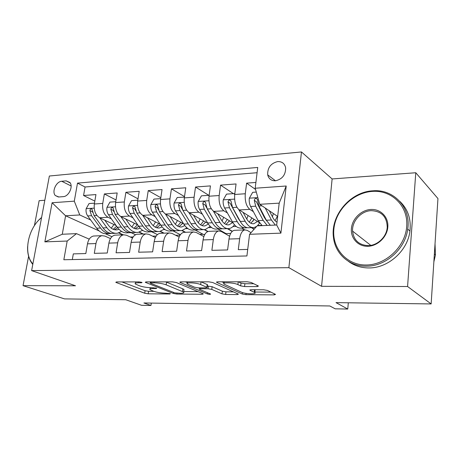 <?xml version="1.0" encoding="UTF-8"?>
<svg xmlns="http://www.w3.org/2000/svg" width="461" height="461" viewBox="0 0 461 461"><rect width="100%" height="100%" fill="white"/><g stroke="black" fill="none" stroke-linecap="round" stroke-linejoin="round"><path stroke-width="0.69" d="M141.746 282.351L139.101 281.901L116.702 281.93L115.786 282.288L116.305 282.553L144.719 293.225L148.217 293.807L169.942 293.991L170.38 293.605L165.032 293.167C160.745 293.029 156.942 292.395 153.64 291.271L149.986 289.669C149.306 288.938 150.355 288.557 153.138 288.528L156.031 288.54L156.734 288.281L156.44 288.125L150.972 287.687C146.61 287.555 142.697 286.903 139.228 285.716L135.332 283.999C134.618 283.238 135.655 282.841 138.438 282.795L141.377 282.795L142.063 282.524L141.746 282.351M277.695 161.575C270.757 163.315 267.426 167.746 267.697 174.863C268.717 178.874 271.31 180.845 275.465 180.781C282.23 179.237 285.624 174.955 285.664 167.937C284.742 163.586 282.086 161.465 277.695 161.575M257.1 286.592L258.471 286.062L251.193 282.478L247.217 281.78L217.828 281.815L216.584 282.316L242.267 294.02L245.938 294.648L274.168 294.89L275.545 294.412L267.461 290.436L263.652 289.773L251.216 289.715L249.902 290.2L254.818 292.614C257.469 294.481 245.217 294.049 241.426 292.165L224.023 284.109C221.176 282.12 233.877 282.53 237.876 284.57L240.677 285.889L244.543 286.558L257.1 286.592L257.238 285.434M28.611 256.281L23.05 285.664L64.523 298.895L125.744 299.736L141.59 305.309L150.943 305.476L143.913 302.969L329.805 305.971L335.176 308.818L347.755 309.049L348.314 302.791M407.576 286.512L415.776 172.742L332.122 178.949L321.565 286.321L407.576 286.512L431.144 303.932L336.034 302.623L347.755 309.049M321.565 286.321L288.868 267.668L31.625 270.613L49.367 176.016L301.465 151.951L288.868 267.668M23.05 285.664L75.512 285.78L31.625 270.613M176.315 282.518L172.477 281.867L146.281 281.896L145.278 282.293L173.342 293.461L176.897 294.049L202.223 294.268L203.341 293.882L203.013 293.703L176.315 282.518M181.035 281.855L208.758 281.827L212.665 282.501L238.446 294.141L237.208 294.573L225.642 294.47L222 293.859L211.76 289.399L208.026 288.765L200.385 288.73L199.25 289.151L199.584 289.341L210.625 294.06C210.314 294.452 209.208 294.406 207.3 293.911L180.303 282.518L179.923 282.305L181.035 281.855M415.776 172.742L437.95 198.558L431.144 303.932M44.821 200.258L39.139 200.679L34.402 225.694M255.901 182.447L246.612 183.15L255.538 189.436M253.394 211.685L249.81 209.357C246.289 206.303 244.779 201.1 245.287 193.753L234.718 194.473L236.067 183.951L220.565 185.126L233.439 193.649M227.417 212.982L223.862 210.804C220.208 207.819 218.647 202.731 219.177 195.527L209.023 196.213L210.429 185.892L195.522 187.022L208.821 195.337L201.405 195.844L198.167 201.595C197.855 204.569 198.328 207.185 199.584 209.444L207.652 222.991C210.481 227.532 213.645 229.549 217.131 229.048L220.053 228.921M202.442 214.238L198.91 212.198C195.141 209.282 193.528 204.292 194.087 197.227L184.319 197.89L185.777 187.765L171.434 188.849L184.504 196.599M178.401 215.466L174.898 213.541C171.019 210.689 169.371 205.796 169.948 198.864L160.549 199.504L162.053 189.563L148.24 190.606L160.82 197.711M155.253 216.653L151.778 214.826C147.802 212.043 146.114 207.243 146.707 200.443L137.655 201.054L139.205 191.292L125.893 192.3L138.006 198.835M132.941 217.799L129.495 216.071C125.438 213.345 123.715 208.643 124.326 201.958L115.602 202.552L117.186 192.963L104.353 193.937L102.745 203.422C102.117 209.986 103.875 214.601 108.007 217.269L111.429 218.917M116.028 199.97L104.353 193.937M72.314 259.572L73.316 253.884L85.815 253.562L87.481 243.846C88.426 239.334 90.465 236.724 93.595 236.015L94.718 235.969M110.473 238.579L104.872 236.078L102.025 235.675C98.913 236.384 96.891 239.011 95.951 243.558L94.298 253.348L107.257 253.014L108.894 243.12C109.822 238.521 111.821 235.871 114.898 235.156L115.993 235.11M132.497 238.037L126.429 235.214L123.634 234.799C120.586 235.519 118.598 238.193 117.682 242.82L116.063 252.789L129.512 252.444L131.108 242.365C132.013 237.686 133.972 234.983 136.986 234.263L138.064 234.217M155.363 237.513L148.788 234.321L146.056 233.894C143.071 234.62 141.129 237.34 140.23 242.06L138.652 252.213L152.62 251.856L154.176 241.581C155.057 236.816 156.97 234.061 159.915 233.335L160.964 233.289M179.127 237.017L171.993 233.393L169.331 232.955C166.415 233.687 164.525 236.458 163.655 241.264L162.116 251.614L176.638 251.239L178.142 240.769C179.001 235.911 180.862 233.11 183.726 232.367L184.752 232.327M203.843 236.568L196.104 232.425L193.511 231.975C190.675 232.719 188.837 235.536 187.996 240.435L186.503 250.986L201.607 250.6L203.065 239.927C203.889 234.972 205.692 232.119 208.476 231.37L209.467 231.33M229.578 236.182L221.159 231.422L218.647 230.955C215.904 231.71 214.129 234.58 213.31 239.576L211.876 250.335L227.596 249.937L228.996 239.046C229.791 233.992 231.531 231.082 234.217 230.327L235.173 230.287M234.718 194.473C234.2 201.762 235.732 206.914 239.311 209.945L259.451 222.726M265.697 219.695L266.256 220.064M209.023 196.213C208.481 203.359 210.06 208.412 213.766 211.369L233.082 222.928M234.672 194.83L234.257 193.591L226.53 194.121L223.222 199.988C222.928 203.019 223.383 205.687 224.599 207.997L232.419 221.827C235.162 226.46 238.216 228.529 241.587 228.022L244.739 229.901M247.718 249.418L238.291 249.66L239.668 238.683C240.446 233.589 242.163 230.661 244.803 229.901L247.223 230.379L251.02 232.655M239.432 220.335L239.789 220.56M251.314 227.613L254.063 229.296M184.319 197.89C183.755 204.903 185.38 209.853 189.194 212.74L207.842 223.308M217.915 229.013L226.028 233.612L230.679 233.433M227.285 228.621L232.165 231.445M160.549 199.504C159.961 206.384 161.627 211.236 165.545 214.06L183.611 223.798M195.066 229.97L203.422 234.476L204.811 234.424M204.2 229.641L207.732 231.583M137.655 201.054C137.055 207.807 138.755 212.567 142.766 215.333L160.278 224.346M173.019 230.898L180.395 234.695M181.801 230.563L185.143 232.315M115.602 202.552C114.979 209.185 116.719 213.852 120.805 216.555L137.799 224.928M151.807 231.837L157.426 234.603M160.076 231.399L163.632 233.185M58.852 196.98L63.261 196.64C68.712 196.559 73.449 186.509 69.928 182.498L66.13 180.868L61.734 181.265C56.219 181.438 51.603 191.655 55.291 195.522L58.852 196.98M255.192 188.226L286.206 186.014L280.905 233.139L249.562 234.297L257.152 225.85L276.692 225.008L279.187 203.145L259.745 204.298L255.192 188.226L257.734 167.452L77.506 183.121L74.29 201.163L79.765 214.953L90.667 220.001M249.562 234.297L246.917 255.964L63.843 259.75L67.179 241.045L44.861 241.869L52.105 202.748L74.29 201.163M139.032 232.194L142.841 234.021M257.088 172.714L85.066 186.999L83.568 195.51L95.951 194.571L94.332 203.993C93.698 210.51 95.462 215.091 99.628 217.742L116.12 225.544M131.218 232.696L135.551 234.747M124.326 201.958L125.893 192.3M146.707 200.443L148.24 190.606M169.948 198.864L171.434 188.849M194.087 197.227L195.522 187.022M219.177 195.527L220.565 185.126M245.287 193.753L246.612 183.15M259.745 204.298L277.666 216.44M118.661 232.949L122.735 234.839M79.765 214.953L65.6 215.788L62.27 234.251L76.48 233.641L67.179 241.045M111.948 236.695L105.373 233.733M99.155 230.926L65.6 215.788L52.105 202.748M89.25 239.138L76.48 233.641M332.122 178.949L301.465 151.951M150.943 305.476L151.3 303.084M224.668 233.404L225.602 233.37M199.722 234.367L202.984 234.24M175.722 235.283L180.107 235.116M152.603 236.17L156.193 236.032M130.325 237.029L133.177 236.919M121.6 231.434L117.451 233.231C113.562 233.727 110.046 231.889 106.906 227.728L103.005 227.913L94.05 215.564L91.981 209.19C90.921 208.539 90.235 209 89.907 210.562L91.578 215.702L100.55 228.028C103.702 232.165 107.234 233.986 111.147 233.496L111.429 233.45M123.254 234.816L118.996 232.845M94.828 201.105L83.568 195.51M85.066 186.999L77.506 183.121M142.316 230.535L142.91 230.506M143.348 234.004L139.378 232.096M164.128 233.162L160.445 231.318M163.764 229.607L164.969 229.555M185.627 232.292L182.204 230.5M185.979 228.644L187.84 228.564M208.038 231.474L204.667 229.618M209.006 227.642L211.57 227.532M232.356 231.272L227.774 228.621M232.891 226.61L236.211 226.466M254.23 229.105L251.758 227.596M257.682 225.533L261.819 225.354M62.27 234.251L44.861 241.869M286.206 186.014L279.187 203.145M280.905 233.139L276.692 225.008M121.929 281.925L145.094 290.73L148.598 291.312L153.847 291.346M183.714 291.542L198.092 291.64M150.931 282.789L150.223 283.071L150.534 283.238L174.684 292.844L180.263 293.288C183.242 293.271 184.365 292.873 183.639 292.095L166.167 284.835C162.698 283.596 158.676 282.916 154.095 282.789L150.931 282.789L151.07 281.89M183.881 290.326L184.002 289.496L182.833 288.851L182.47 291.456M165.827 281.873L182.833 288.851M233.485 291.871L225.976 291.825L225.642 294.47M207.346 286.056L212.118 286.696L222.346 291.202L225.976 291.825M187.523 282.685L185.57 281.85M200.656 284.57C196.565 282.645 184.78 282.167 187.339 284.011L194.588 287.22L198.334 287.854L205.992 287.883L207.162 287.439L200.656 284.57L201.025 281.832M207.122 285.117L207.525 284.714L207.202 284.529L206.839 287.255M201.1 281.832L207.202 284.529M238.366 281.792L241.028 283.06L244.889 283.734L253.769 283.734M255.042 290.73L254.95 289.733M254.893 292.015L270.907 292.118M221.925 281.809L224.184 282.852M94.47 203.174L89.059 203.543L86.126 208.787C85.769 211.501 86.293 213.881 87.688 215.927L96.683 228.207C99.847 232.332 103.391 234.148 107.321 233.658L109.28 233.571M111.251 228.195L113.982 224.536M99.766 217.805L106.906 227.728M104.768 220.174L108.393 225.233C111.003 228.714 113.93 230.246 117.186 229.832L119.001 229.29M115.596 233.306L113.579 233.393C109.678 233.888 106.151 232.056 103.005 227.913M116.627 226.265L113.227 229.324M114.466 229.722L117.676 227.734M92.644 212.354L92.448 211.778L89.907 210.562M41.582 217.506C27.867 228.425 22.992 253.469 32.887 263.899M32.783 264.43C29.078 259.889 27.349 253.959 27.602 246.635M38.851 220.076L41.599 217.436M372.482 191.384C353.23 192.548 335.614 210.009 333.873 229.134C331.857 248.266 346.505 265.305 366.207 265C385.88 264.994 405.421 246.618 406.729 226.334C408.325 206.044 391.752 189.926 372.482 191.384M366.472 266.17C349.208 266.567 335.084 253.683 333.447 237.3C330.376 215.518 350.279 191.759 372.886 190.814C393.446 188.906 411.137 207.3 407.72 229.019C405.415 248.928 385.696 266.406 366.472 266.17M370.944 209.473C380.63 208.885 388.675 217.068 387.816 227.06C387.107 237.052 377.588 246.122 367.803 246.278C358.007 246.577 350.446 238.164 351.409 228.46C352.227 218.762 361.263 209.916 370.944 209.473M368.224 245.627C377.571 245.609 386.802 236.706 387.234 227.169C386.865 216.63 381.518 211.126 371.197 210.665C361.124 210.936 351.852 221.194 352.579 231.128C353.708 240.256 358.923 245.091 368.224 245.627M399.773 201.33C407.87 209.035 411.258 218.952 409.933 231.094C407.657 250.865 388.081 268.198 368.967 267.933C361.119 267.933 354.267 265.726 348.407 261.324M435.028 243.823L435.438 255.014L433.859 261.877M115.74 201.716L109.92 202.114L106.929 207.45C106.577 210.216 107.09 212.642 108.468 214.728L117.313 227.238C120.425 231.439 123.905 233.295 127.76 232.799L129.893 232.707M131.881 226.996L134.428 223.268M120.851 216.578L127.904 226.737C130.982 230.978 134.433 232.857 138.248 232.356L142.605 230.304M125.767 219.004L129.357 224.202C131.921 227.751 134.796 229.319 137.983 228.898L140.179 228.149M136.427 232.436L134.243 232.528C130.411 233.024 126.948 231.157 123.859 226.927L115.06 214.342L113.043 207.905C111.942 207.173 111.21 207.623 110.853 209.254L112.496 214.492L121.318 227.048C124.412 231.266 127.887 233.128 131.725 232.632L132.065 232.569M137.447 224.755L133.932 228.299M135.211 228.76L138.721 226.282M113.827 211.685L113.354 210.498L110.853 209.254M137.793 200.201L131.535 200.633L128.486 206.067C128.146 208.879 128.654 211.351 130.002 213.478L138.68 226.23C141.734 230.517 145.146 232.407 148.92 231.912L151.231 231.814M153.236 225.706L155.576 221.925M142.708 215.304L149.658 225.717C152.677 230.039 156.054 231.952 159.783 231.457L164.341 229.1M147.526 217.782L151.081 223.136C153.588 226.754 156.406 228.356 159.523 227.936L162.099 226.916M158.002 231.531L155.634 231.629C151.888 232.125 148.494 230.223 145.463 225.913L136.836 213.08L134.877 206.58C133.736 205.756 132.964 206.194 132.566 207.899L134.18 213.236L142.829 226.04C145.866 230.333 149.266 232.235 153.029 231.739L153.432 231.658M158.734 223.55L155.363 227.215M156.7 227.751L160.497 224.674M135.764 210.821L135.015 209.167L132.566 207.899M160.676 198.633L153.962 199.094L150.851 204.632C150.522 207.496 151.012 210.014 152.332 212.181L160.831 225.193C163.816 229.555 167.153 231.491 170.841 230.99L173.342 230.886M175.359 224.305L177.479 220.491M165.378 213.967L172.212 224.657C175.163 229.065 178.459 231.019 182.101 230.517L186.872 227.803M170.092 216.509L173.601 222.035C176.05 225.723 178.799 227.354 181.841 226.933L184.809 225.567M180.36 230.592L177.796 230.696C174.137 231.197 170.829 229.255 167.862 224.859L159.425 211.772L157.535 205.214C156.348 204.281 155.53 204.707 155.092 206.493L156.671 211.933L165.13 224.991C168.104 229.371 171.429 231.313 175.099 230.811L175.572 230.713M180.781 222.271L177.577 226.08M178.954 226.703L182.746 223.331M158.561 210.009L157.483 207.79L155.092 206.493M184.429 197.141L177.231 197.498L174.062 203.14C173.739 206.061 174.223 208.626 175.514 210.838L183.806 224.109C186.717 228.564 189.972 230.54 193.562 230.033L196.271 229.924M198.293 222.767L200.16 218.952M188.906 212.567L195.614 223.556C198.489 228.051 201.699 230.051 205.237 229.543L210.233 226.374M193.499 215.178L196.962 220.888C199.354 224.651 202.027 226.316 204.984 225.896L208.355 224.086M203.549 229.618L200.777 229.734C197.216 230.235 193.989 228.247 191.102 223.769L182.879 210.412L181.064 203.814C179.83 202.754 178.966 203.163 178.47 205.036L180.015 210.579L188.267 223.902C191.165 228.374 194.404 230.356 197.976 229.849L198.518 229.734M203.601 225.959L204.984 225.896M203.629 220.917L200.598 224.87M202.039 225.602L205.687 222.087M182.377 209.473L180.804 206.361L178.47 205.036M222.087 221.044L223.677 217.298M213.339 211.086L219.914 222.415C222.703 227.002 225.815 229.042 229.244 228.541C231.203 228.16 232.943 226.91 234.476 224.795M217.811 213.789L221.222 219.695C223.539 223.539 226.132 225.245 228.996 224.818L232.592 222.634M209.052 196.006L208.839 195.337L209.121 195.51M227.607 228.604L224.611 228.731C221.159 229.238 218.036 227.204 215.229 222.634L207.237 209L205.502 202.373C204.235 201.169 203.318 201.549 202.759 203.514L204.263 209.173L212.285 222.772C215.103 227.331 218.243 229.359 221.706 228.852L222.329 228.708M228.961 221.591L229.324 220.681M227.313 219.476L224.49 223.579M214.642 221.637L205.024 204.88L202.759 203.514M225.982 224.449L229.474 220.767M246.773 219.084L248.064 215.5M238.723 209.513L245.16 221.228C247.857 225.913 250.859 227.999 254.167 227.492L256.679 226.38M257.353 225.844L259.647 223.003M243.068 212.331L246.422 218.462C248.658 222.381 251.164 224.127 253.925 223.7L257.422 221.441M252.588 227.555L249.361 227.694C246.024 228.201 243.005 226.12 240.29 221.453L232.557 207.536L230.921 200.892C229.613 199.515 228.644 199.867 228.005 201.941L229.463 207.715L237.231 221.597C239.956 226.253 242.993 228.328 246.341 227.82L247.044 227.642M253.02 221.188L253.815 219.148M251.89 217.932L249.286 222.185M240.267 221.413L238.504 218.848L230.2 203.336L228.005 201.941M250.842 223.233L254.161 219.367M234.257 193.591L234.787 193.943M256.287 192.081L252.663 192.329L249.286 198.311C249.003 201.405 249.447 204.131 250.617 206.488L258.16 220.617L262.171 225.636M272.416 216.779L273.367 213.524M265.208 207.997L271.414 219.989L275.344 225.066M269.339 210.798L272.618 217.171C273.915 219.667 275.384 221.315 277.021 222.133M270.307 225.285L266.349 220.231L258.898 206.009L257.359 199.365C256.034 197.804 255.002 198.115 254.27 200.299L255.682 206.194L263.168 220.381L267.144 225.417M277.407 216.261L275.05 220.669M266.723 220.917L264.384 217.58L256.385 201.734L254.27 200.299M276.669 221.948L277.073 221.643M249.81 209.357L239.311 209.945M223.862 210.804L213.766 211.369M198.91 212.198L189.194 212.74M174.898 213.541L165.545 214.06M151.778 214.826L142.766 215.333M129.495 216.071L120.805 216.555M108.007 217.269L99.628 217.742M95.951 243.558L87.481 243.846M239.668 238.683L228.996 239.046M213.31 239.576L203.065 239.927M187.996 240.435L178.142 240.769M163.655 241.264L154.176 241.581M140.23 242.06L131.108 242.365M117.682 242.82L108.894 243.12M102.745 203.422L94.332 203.993M71.109 185.973L61.734 181.265M70.239 182.948L66.13 180.868M138.577 281.901L138.438 282.795M156.112 288.016L156.031 288.54M153.265 287.693L153.138 288.528M170.011 293.484L169.942 293.991M148.598 291.312L148.217 293.807M145.094 290.73L144.719 293.225M116.403 281.936L116.305 282.553M141.458 282.253L141.377 282.795M202.339 293.421L202.223 294.268M177.007 293.259L176.897 294.049M173.497 292.372L173.342 293.461M145.826 281.913L145.734 282.535M166.559 282.149L166.167 284.835M154.233 281.884L154.095 282.789M237.329 293.605L237.208 294.573M222.346 291.202L222 293.859M212.118 286.696L211.76 289.399M208.384 286.056L208.026 288.765M200.506 287.866L200.385 288.73M207.462 292.683L207.3 293.911M180.389 281.89L180.303 282.518M244.889 283.734L244.543 286.558M241.028 283.06L240.677 285.889M238.222 281.792L237.876 284.57M254.495 289.733L254.195 292.251M250.208 289.79L250.139 290.344M274.295 293.778L274.168 294.89M246.088 293.386L245.938 294.648M242.446 292.551L242.267 294.02M216.97 281.873L216.889 282.495M94.182 208.142L86.201 208.654M100.55 228.028L96.683 228.207M91.578 215.702L87.688 215.927M96.85 215.396L94.05 215.564M115.457 206.776L107.004 207.317M121.318 227.048L117.313 227.238M127.904 226.737L123.859 226.927M112.496 214.492L108.468 214.728M118.079 214.169L115.06 214.342M137.522 205.352L128.567 205.929M142.829 226.04L138.68 226.23M149.658 225.717L145.463 225.913M134.18 213.236L130.002 213.478M140.092 212.896L136.836 213.08M160.416 203.883L150.926 204.494M165.13 224.991L160.831 225.193M172.212 224.657L167.862 224.859M156.671 211.933L152.332 212.181M162.935 211.57L159.425 211.772M184.193 202.356L174.137 203.001M188.267 223.902L183.806 224.109M195.614 223.556L191.102 223.769M180.015 210.579L175.514 210.838M186.647 210.193L182.879 210.412M208.908 200.766L198.247 201.451M212.285 222.772L207.652 222.991M219.914 222.415L215.229 222.634M204.263 209.173L199.584 209.444M211.294 208.764L207.237 209M234.609 199.112L223.303 199.838M237.231 221.597L232.419 221.827M245.16 221.228L240.29 221.453M229.463 207.715L224.599 207.997M236.919 207.283L232.557 207.536M257.855 197.619L249.366 198.161M263.168 220.381L258.16 220.617M271.414 219.989L266.349 220.231M255.682 206.194L250.617 206.488M262.004 205.831L258.898 206.009M275.494 180.781L267.697 174.863M102.025 235.675L93.595 236.015M123.634 234.799L114.898 235.156M146.056 233.894L136.986 234.263M169.331 232.955L159.915 233.335M193.511 231.975L183.726 232.367M218.647 230.955L208.476 231.37M244.803 229.901L234.217 230.327M58.386 196.991L55.291 195.522M135.655 281.907L135.459 283.169M150.286 287.676L150.107 288.891M150.401 281.89L150.251 282.875M184.002 289.496L183.639 292.095M199.423 287.86L199.285 288.863M187.639 281.85L187.454 283.181M207.525 284.714L207.162 287.439M179.963 281.994L179.923 282.305M224.317 281.809L224.144 283.181M255.146 289.871L254.818 292.614M249.937 289.871L249.902 290.2M216.63 281.971L216.584 282.316M115.648 229.901L117.186 229.832M409.933 231.094L407.72 229.019M352.579 231.128L370.794 245.367M435.438 255.014L434.371 254.011M136.479 228.967L137.983 228.898M158.048 227.999L159.523 227.936M180.407 226.996L181.841 226.933M227.642 224.876L228.996 224.818M241.587 228.022L244.739 227.89M252.616 223.758L253.925 223.7"/></g></svg>
